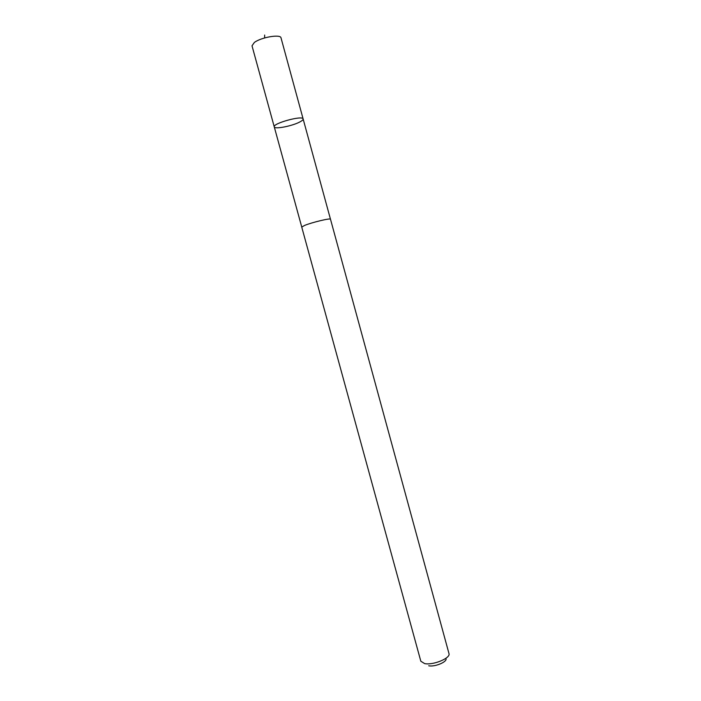 <?xml version="1.0" encoding="UTF-8"?>
<svg xmlns="http://www.w3.org/2000/svg" width="701" height="701" viewBox="0 0 701 701"><rect width="100%" height="100%" fill="white"/><g stroke="black" fill="none" stroke-linecap="round" stroke-linejoin="round"><path stroke-width="1.05" d="M300.396 121.65C293.237 125.847 274.433 129.624 274.257 126.863C272.452 123.402 302.928 115.069 303.13 118.96C303.27 119.652 302.359 120.546 300.396 121.65M281.013 37.88C280.715 33.937 261.131 37.258 254.349 42.463L252.01 45.81L274.257 126.863C272.452 123.402 302.928 115.069 303.13 118.96L281.013 37.88M304.523 225.468L301.745 227.098L420.828 661.227L424.631 663.593C432.929 665.433 450.445 658.309 449.026 653.744L330.495 219.238C330.881 217.836 311.814 222.401 304.523 225.468M446.038 658.774C446.993 662.068 434.62 667.107 428.714 665.784M264.61 37.942L264.654 35.05M330.46 219.176L303.13 118.96M301.745 227.028L274.257 126.863"/></g></svg>
